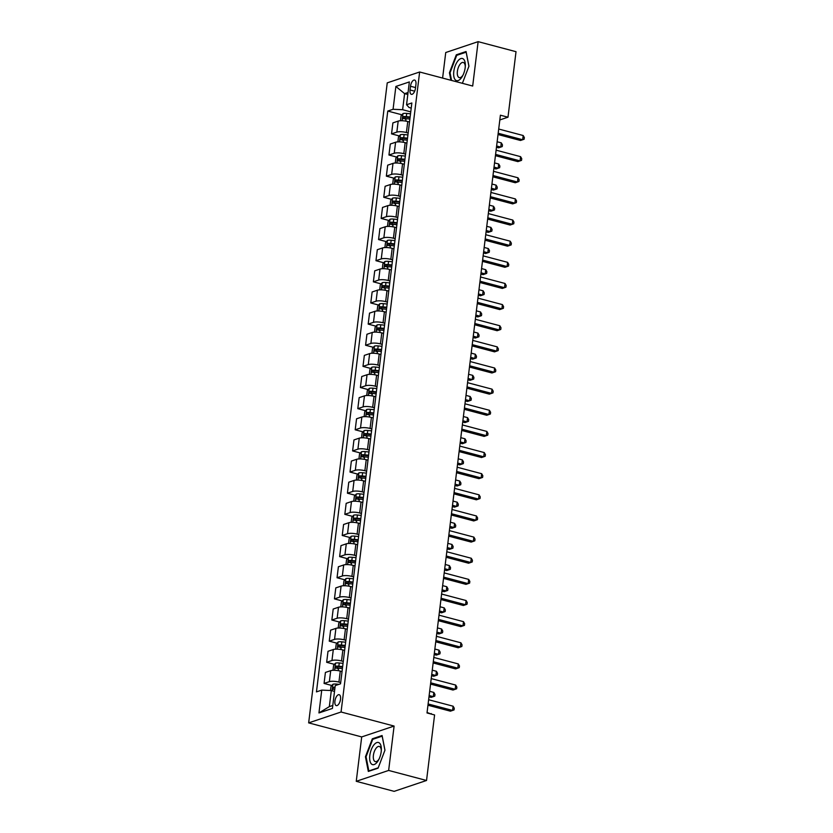 <?xml version="1.0" encoding="UTF-8"?>
<svg xmlns="http://www.w3.org/2000/svg" width="833" height="833" viewBox="0 0 833 833"><rect width="100%" height="100%" fill="white"/><g stroke="black" fill="none" stroke-linecap="round" stroke-linejoin="round"><path stroke-width="1.25" d="M340.53 699.22A5.644 2.582 -75.2 0 0 339.166 694.701A5.644 2.582 -75.2 0 0 334.928 701.094A5.644 2.582 -75.2 0 0 336.282 705.613A5.644 2.582 -75.2 0 0 340.53 699.22M356.253 781.312L388.647 770.442L394.103 726.064L361.699 736.924L356.253 781.312L394.144 791.35L426.538 780.479L434.587 714.953L427.006 712.954L500.404 115.204L507.984 117.203L516.023 51.688L478.132 41.65L445.738 52.521L442.604 78.073M361.699 736.924L308.658 722.877L387.241 82.863L419.645 71.992L341.061 712.007L308.658 722.877M410.502 86.247L410.044 89.964A5.467 2.499 -75.2 0 0 411.367 94.337A5.467 2.499 -75.2 0 0 415.48 88.142L415.938 84.425A5.467 2.499 -75.2 0 0 414.615 80.051A5.467 2.499 -75.2 0 0 410.502 86.247L415.542 87.58M408.055 92.484L404.609 93.64L402.631 109.706L393.072 109.279L387.772 111.06L316.457 691.89L321.746 690.12L331.315 690.547L329.337 706.613L332.794 705.457M393.072 109.279L395.873 86.445L409.357 81.926L406.556 104.75L409.107 107.53L411.221 108.092M321.746 690.12L318.945 712.944L332.429 708.425L335.23 685.59L340.53 683.82L411.846 102.98L406.556 104.75M388.647 770.442L426.538 780.479M394.103 726.064L341.061 712.007M419.645 71.992L472.686 86.038L478.132 41.65M499.821 119.942L507.984 117.203M407.816 94.493L404.609 93.64L395.873 86.445M410.763 111.861L402.631 109.706M409.513 122.003L407.754 121.535A7.049 1.812 -173 0 0 398.184 121.108L392.895 122.888L391.541 133.874L399.361 135.946M408.16 132.999L406.4 132.53A7.049 1.812 -173 0 0 396.841 132.103L391.541 133.874M406.921 143.141L405.161 142.672A7.049 1.812 -173 0 0 395.592 142.245L390.292 144.026L388.949 155.011L396.768 157.083M405.567 154.136L403.807 153.668A7.049 1.812 -173 0 0 394.238 153.241L388.949 155.011M404.317 164.278L402.558 163.809A7.049 1.812 -173 0 0 392.999 163.383L387.699 165.163L386.345 176.148L394.165 178.22M402.974 175.274L401.214 174.805A7.049 1.812 -173 0 0 391.645 174.378L386.345 176.148M401.725 185.415L399.965 184.947A7.049 1.812 -173 0 0 390.406 184.52L385.106 186.3L383.753 197.286L391.572 199.358M400.381 196.411L398.622 195.942A7.049 1.812 -173 0 0 389.053 195.516L383.753 197.286M399.132 206.553L397.372 206.084A7.049 1.812 -173 0 0 387.803 205.657L382.514 207.438L381.16 218.423L388.98 220.495M397.778 217.548L396.019 217.08A7.049 1.812 -173 0 0 386.46 216.642L381.16 218.423M396.539 227.69L394.78 227.222A7.049 1.812 -173 0 0 385.21 226.795L379.91 228.575L378.567 239.56L386.387 241.632M395.186 238.686L393.426 238.217A7.049 1.812 -173 0 0 383.857 237.78L378.567 239.56M393.947 248.828L392.176 248.359A7.049 1.812 -173 0 0 382.618 247.932L377.318 249.702L375.964 260.698L383.784 262.77M392.593 259.813L390.833 259.355A7.049 1.812 -173 0 0 381.264 258.917L375.964 260.698M391.343 269.965L389.584 269.496A7.049 1.812 -173 0 0 380.025 269.069L374.725 270.84L373.371 281.835L381.191 283.907M390 280.95L388.24 280.492A7.049 1.812 -173 0 0 378.671 280.055L373.371 281.835M388.751 291.102L386.991 290.634A7.049 1.812 -173 0 0 377.422 290.207L372.132 291.977L370.779 302.973L378.599 305.045M387.397 302.087L385.637 301.629A7.049 1.812 -173 0 0 376.079 301.192L370.779 302.973M386.158 312.24L384.398 311.771A7.049 1.812 -173 0 0 374.829 311.344L369.529 313.114L368.186 324.11L376.006 326.182M384.804 323.225L383.045 322.767A7.049 1.812 -173 0 0 373.476 322.329L368.186 324.11M383.565 333.377L381.795 332.908A7.049 1.812 -173 0 0 372.236 332.482L366.936 334.252L365.583 345.247L373.403 347.319M382.212 344.362L380.452 343.894A7.049 1.812 -173 0 0 370.883 343.467L365.583 345.247M380.962 354.514L379.202 354.046A7.049 1.812 -173 0 0 369.644 353.609L364.344 355.389L362.99 366.385L370.81 368.457M379.619 365.5L377.859 365.031A7.049 1.812 -173 0 0 368.29 364.604L362.99 366.385M378.369 375.652L376.61 375.183A7.049 1.812 -173 0 0 367.041 374.746L361.751 376.526L360.397 387.522L368.217 389.594M377.016 386.637L375.256 386.168A7.049 1.812 -173 0 0 365.697 385.741L360.397 387.522M375.777 396.789L374.017 396.321A7.049 1.812 -173 0 0 364.448 395.883L359.148 397.664L357.805 408.659L365.625 410.721M374.423 407.774L372.663 407.306A7.049 1.812 -173 0 0 363.094 406.879L357.805 408.659M373.184 417.916L371.414 417.458A7.049 1.812 -173 0 0 361.855 417.021L356.555 418.801L355.202 429.797L363.021 431.858M371.83 428.912L370.071 428.443A7.049 1.812 -173 0 0 360.502 428.016L355.202 429.797M370.581 439.053L368.821 438.595A7.049 1.812 -173 0 0 359.262 438.158L353.963 439.939L352.609 450.934L360.429 452.996M369.238 450.049L367.478 449.581A7.049 1.812 -173 0 0 357.909 449.154L352.609 450.934M367.988 460.191L366.228 459.733A7.049 1.812 -173 0 0 356.659 459.295L351.37 461.076L350.016 472.061L357.836 474.133M366.635 471.186L364.875 470.718A7.049 1.812 -173 0 0 355.316 470.291L350.016 472.061M365.395 481.328L363.636 480.86A7.049 1.812 -173 0 0 354.067 480.433L348.767 482.213L347.423 493.198L355.243 495.271M364.042 492.324L362.282 491.855A7.049 1.812 -173 0 0 352.723 491.428L347.423 493.198M362.803 502.466L361.033 501.997A7.049 1.812 -173 0 0 351.474 501.57L346.174 503.351L344.831 514.336L352.64 516.408M361.449 513.461L359.689 512.993A7.049 1.812 -173 0 0 350.12 512.566L344.831 514.336M360.2 523.603L358.44 523.134A7.049 1.812 -173 0 0 348.881 522.707L343.581 524.488L342.228 535.473L350.047 537.545M358.856 534.599L357.097 534.13A7.049 1.812 -173 0 0 347.528 533.703L342.228 535.473M357.607 544.74L355.847 544.272A7.049 1.812 -173 0 0 346.278 543.845L340.989 545.625L339.635 556.611L347.455 558.683M356.253 555.736L354.494 555.267A7.049 1.812 -173 0 0 344.935 554.84L339.635 556.611M355.014 565.878L353.254 565.409A7.049 1.812 -173 0 0 343.685 564.982L338.385 566.763L337.042 577.748L344.862 579.82M353.661 576.873L351.901 576.405A7.049 1.812 -173 0 0 342.342 575.978L337.042 577.748M352.421 587.015L350.651 586.547A7.049 1.812 -173 0 0 341.093 586.12L335.793 587.9L334.45 598.885L342.259 600.957M351.068 598.011L349.308 597.542A7.049 1.812 -173 0 0 339.739 597.105L334.45 598.885M349.818 608.152L348.059 607.684A7.049 1.812 -173 0 0 338.5 607.257L333.2 609.038L331.846 620.023L339.666 622.095M348.475 619.148L346.715 618.68A7.049 1.812 -173 0 0 337.146 618.242L331.846 620.023M347.226 629.29L345.466 628.821A7.049 1.812 -173 0 0 335.897 628.394L330.607 630.165L329.254 641.16L337.073 643.232M345.872 640.275L344.112 639.817A7.049 1.812 -173 0 0 334.554 639.38L329.254 641.16M344.633 650.427L342.873 649.959A7.049 1.812 -173 0 0 333.304 649.532L328.004 651.302L326.661 662.297L334.481 664.37M343.279 661.412L341.52 660.954A7.049 1.812 -173 0 0 331.961 660.517L326.661 662.297M342.04 671.565L340.27 671.096A7.049 1.812 -173 0 0 330.711 670.669L325.411 672.439L324.068 683.435L331.878 685.507M340.687 682.55L338.927 682.092A7.049 1.812 -173 0 0 329.358 681.654L324.068 683.435M334.522 691.4L331.315 690.547M387.772 111.06L401.954 114.808M318.945 712.944L329.337 706.613M462.388 83.31L468.948 66.213L466.064 51.531L456.307 54.811L449.435 72.763L450.903 80.27M378.078 768.161L384.961 750.2L382.087 735.518L372.33 738.798L365.448 756.749L368.321 771.431L378.078 768.161M450.07 72.929L449.435 72.763M457.421 55.103L456.307 54.811M366.093 756.916L365.448 756.749M373.444 739.09L372.33 738.798M498.03 134.529L520.479 140.475L522.666 139.746L498.186 133.259M523.186 135.519L524.342 137.528L524.134 139.215L522.666 139.746L523.186 135.519L498.707 129.032M400.454 120.754L401.058 115.849L403.016 113.569A4.675 1.197 7 0 1 406.723 113.413L410.523 113.798M496.468 147.264L498.582 147.826L500.768 147.087L501.289 142.859L497.145 141.756M410.128 117.005L406.337 116.63A4.675 1.197 -173 0 0 403.464 116.62L403.214 118.64A4.675 1.197 7 0 1 406.087 118.661L409.878 119.036M405.4 119.223C404.286 118.63 404.369 117.953 405.65 117.193A2.384 0.614 7 0 1 406.462 117.234L410.055 117.599M496.624 145.983L500.768 147.087L502.247 146.566L502.455 144.869L501.289 142.859M495.437 155.667L517.876 161.612L520.073 160.884L495.593 154.397M520.583 156.656L521.75 158.666L521.541 160.352L520.073 160.884L520.583 156.656L496.104 150.169M492.834 176.804L515.283 182.75L517.47 182.021L492.99 175.534M517.991 177.793L519.146 179.803L518.938 181.49L517.47 182.021L517.991 177.793L493.511 171.306M490.241 197.942L512.691 203.887L514.877 203.158L490.398 196.671M515.398 198.931L516.554 200.94L516.345 202.627L514.877 203.158L515.398 198.931L490.918 192.444M397.862 141.891L398.466 136.987L400.423 134.707A4.675 1.197 7 0 1 404.13 134.55L407.931 134.936M493.875 168.401L495.989 168.964L498.176 168.224L498.696 163.997L494.542 162.893M407.535 138.143L403.734 137.768A4.675 1.197 -173 0 0 400.871 137.757L400.621 139.777A4.675 1.197 7 0 1 403.484 139.798L407.285 140.173M402.808 140.361C401.693 139.767 401.777 139.09 403.057 138.33A2.384 0.614 7 0 1 403.87 138.372L407.462 138.736M494.031 167.121L498.176 168.224L499.644 167.693L499.852 166.006L498.696 163.997M395.269 163.018L395.873 158.124L397.83 155.844A4.675 1.197 7 0 1 401.537 155.688L405.327 156.073M491.272 189.539L493.396 190.091L495.583 189.362L496.104 185.134L491.949 184.031M404.932 159.28L401.142 158.905A4.675 1.197 -173 0 0 398.278 158.884L398.028 160.915A4.675 1.197 7 0 1 400.892 160.936L404.682 161.31M400.204 161.498C399.101 160.904 399.184 160.228 400.454 159.467A2.384 0.614 7 0 1 401.267 159.509L404.869 159.874M491.428 188.258L495.583 189.362L497.051 188.831L497.259 187.144L496.104 185.134M392.676 184.155L393.27 179.262L395.227 176.981A4.675 1.197 7 0 1 398.945 176.825L402.735 177.21M488.679 210.676L490.793 211.228L492.99 210.499L493.511 206.272L489.356 205.168M402.339 180.417L398.549 180.043A4.675 1.197 -173 0 0 395.685 180.022L395.436 182.052A4.675 1.197 7 0 1 398.299 182.073L402.089 182.448M397.612 182.635C396.508 182.042 396.591 181.365 397.862 180.605A2.384 0.614 7 0 1 398.674 180.646L402.266 181M488.836 209.395L492.99 210.499L494.458 209.968L494.667 208.281L493.511 206.272M487.649 219.079L510.098 225.025L512.285 224.296L487.805 217.809M512.805 220.068L513.961 222.078L513.753 223.765L512.285 224.296L512.805 220.068L488.325 213.581M390.073 205.293L390.677 200.399L392.635 198.119A4.675 1.197 7 0 1 396.341 197.962L400.142 198.348M486.087 231.803L488.2 232.365L490.387 231.636L490.908 227.409L486.764 226.305M399.746 201.555L395.956 201.18A4.675 1.197 -173 0 0 393.082 201.159L392.832 203.19A4.675 1.197 7 0 1 395.706 203.21L399.496 203.585M395.019 203.773C393.905 203.179 393.988 202.502 395.269 201.742A2.384 0.614 7 0 1 396.081 201.784L399.673 202.138M486.243 230.533L490.387 231.636L491.866 231.105L492.074 229.419L490.908 227.409M461.17 78.135A11.454 5.237 -75.2 0 0 462.659 75.813A11.454 5.237 -75.2 0 0 465.335 65.713A11.454 5.237 -75.2 0 0 457.817 61.007A11.454 5.237 -75.2 0 0 453.891 76.719A11.454 5.237 -75.2 0 0 461.17 78.135M465.283 66.65A7.841 3.582 -75.2 0 0 463.294 62.465A7.841 3.582 -75.2 0 0 460.139 64.183A7.841 3.582 -75.2 0 0 457.307 72.211A7.841 3.582 -75.2 0 0 459.275 77.625A7.841 3.582 -75.2 0 0 462.43 75.907A7.841 3.582 -75.2 0 0 463.075 74.97M451.548 80.437L450.039 72.742L456.703 55.342L466.157 52.177L468.917 66.276M369.81 755.469A11.454 5.237 -75.2 0 0 372.132 764.465A11.454 5.237 -75.2 0 0 378.671 759.8A11.454 5.237 -75.2 0 0 381.202 751.647A11.454 5.237 -75.2 0 0 381.347 749.7A11.454 5.237 -75.2 0 0 376.339 742.786A11.454 5.237 -75.2 0 0 369.81 755.469M381.295 750.637A7.841 3.582 -75.2 0 0 379.307 746.451A7.841 3.582 -75.2 0 0 373.403 755.344A7.841 3.582 -75.2 0 0 375.298 761.612A7.841 3.582 -75.2 0 0 379.098 758.957M378.213 767.807L368.842 770.952L366.051 756.728L372.726 739.329L382.17 736.164L384.94 750.262M485.056 240.216L507.495 246.162L509.692 245.423L485.212 238.946M510.202 241.195L511.368 243.215L511.16 244.902L509.692 245.423L510.202 241.195L485.722 234.719M482.453 261.354L504.902 267.299L507.089 266.56L482.609 260.083M507.609 262.333L508.765 264.342L508.557 266.039L507.089 266.56L507.609 262.333L483.13 255.856M479.86 282.491L502.309 288.437L504.496 287.697L480.016 281.221M505.017 283.47L506.172 285.48L505.964 287.177L504.496 287.697L505.017 283.47L480.537 276.993M477.267 303.629L499.717 309.574L501.903 308.835L477.424 302.358M502.424 304.607L503.58 306.617L503.371 308.314L501.903 308.835L502.424 304.607L477.944 298.131M474.675 324.766L497.114 330.711L499.311 329.972L474.831 323.496M499.821 325.745L500.987 327.754L500.779 329.451L499.311 329.972L499.821 325.745L475.351 319.268M387.48 226.43L388.084 221.536L390.042 219.256A4.675 1.197 7 0 1 393.749 219.1L397.549 219.485M483.494 252.94L485.608 253.503L487.794 252.774L488.315 248.546L484.16 247.443M397.154 222.692L393.353 222.317A4.675 1.197 -173 0 0 390.49 222.296L390.24 224.327A4.675 1.197 7 0 1 393.103 224.348L396.904 224.723M392.426 224.91C391.312 224.316 391.395 223.64 392.676 222.88A2.384 0.614 7 0 1 393.488 222.921L397.081 223.275M483.65 251.67L487.794 252.774L489.263 252.243L489.471 250.556L488.315 248.546M384.888 247.568L385.492 242.674L387.449 240.393A4.675 1.197 7 0 1 391.156 240.237L394.946 240.622M480.891 274.078L483.015 274.64L485.202 273.911L485.722 269.684L481.568 268.58M394.55 243.83L390.76 243.455A4.675 1.197 -173 0 0 387.897 243.434L387.647 245.464A4.675 1.197 7 0 1 390.51 245.485L394.301 245.86M389.823 246.047C388.719 245.454 388.803 244.777 390.073 244.017A2.384 0.614 7 0 1 390.885 244.059L394.488 244.413M481.047 272.808L485.202 273.911L486.67 273.38L486.878 271.693L485.722 269.684M382.295 268.705L382.888 263.811L384.846 261.531A4.675 1.197 7 0 1 388.563 261.375L392.353 261.749M478.298 295.215L480.422 295.777L482.609 295.049L483.13 290.821L478.975 289.717M391.958 264.967L388.168 264.592A4.675 1.197 -173 0 0 385.304 264.571L385.054 266.602A4.675 1.197 7 0 1 387.918 266.612L391.708 266.997M387.23 267.185C386.127 266.591 386.21 265.914 387.48 265.154A2.384 0.614 7 0 1 388.293 265.196L391.885 265.55M478.454 293.945L482.609 295.049L484.077 294.518L484.285 292.831L483.13 290.821M379.692 289.842L380.296 284.948L382.253 282.668A4.675 1.197 7 0 1 385.96 282.512L389.761 282.887M475.705 316.353L477.819 316.915L480.006 316.186L480.526 311.959L476.382 310.855M389.365 286.104L385.575 285.729A4.675 1.197 -173 0 0 382.701 285.709L382.451 287.739A4.675 1.197 7 0 1 385.325 287.749L389.115 288.135M384.638 288.312C383.524 287.729 383.607 287.052 384.888 286.292A2.384 0.614 7 0 1 385.7 286.333L389.292 286.687M475.862 315.082L480.006 316.186L481.484 315.655L481.693 313.968L480.526 311.959M377.099 310.98L377.703 306.086L379.661 303.806A4.675 1.197 7 0 1 383.367 303.649L387.168 304.024M473.113 337.49L475.226 338.052L477.413 337.323L477.934 333.096L473.779 331.992M386.772 307.242L382.972 306.867A4.675 1.197 -173 0 0 380.108 306.846L379.858 308.876A4.675 1.197 7 0 1 382.722 308.887L386.522 309.272M382.045 309.449C380.931 308.866 381.014 308.189 382.295 307.429A2.384 0.614 7 0 1 383.107 307.471L386.699 307.825M473.269 336.22L477.413 337.323L478.881 336.792L479.09 335.105L477.934 333.096M472.072 345.903L494.521 351.849L496.707 351.109L472.228 344.633M497.228 346.882L498.384 348.892L498.176 350.589L496.707 351.109L497.228 346.882L472.748 340.405M374.506 332.117L375.11 327.223L377.068 324.943A4.675 1.197 7 0 1 380.775 324.787L384.565 325.162M470.51 358.627L472.634 359.19L474.82 358.45L475.341 354.233L471.186 353.13M384.169 328.379L380.379 327.994A4.675 1.197 -173 0 0 377.516 327.983L377.266 330.014A4.675 1.197 7 0 1 380.129 330.024L383.93 330.409M379.442 330.586C378.338 330.003 378.421 329.327 379.692 328.566A2.384 0.614 7 0 1 380.504 328.608L384.107 328.962M470.666 357.357L474.82 358.45L476.289 357.93L476.497 356.243L475.341 354.233M469.479 367.041L491.928 372.986L494.115 372.247L469.635 365.77M494.635 368.019L495.791 370.029L495.583 371.726L494.115 372.247L494.635 368.019L470.156 361.543M371.914 353.254L372.507 348.361L374.475 346.08A4.675 1.197 7 0 1 378.182 345.924L381.972 346.299M467.917 379.765L470.041 380.327L472.228 379.588L472.748 375.36L468.594 374.267M381.576 349.516L377.786 349.131A4.675 1.197 -173 0 0 374.923 349.121L374.673 351.151A4.675 1.197 7 0 1 377.536 351.162L381.327 351.547M376.849 351.724C375.745 351.13 375.829 350.464 377.099 349.693A2.384 0.614 7 0 1 377.911 349.745L381.504 350.099M468.073 378.494L472.228 379.588L473.696 379.067L473.904 377.38L472.748 375.36M466.886 388.178L489.335 394.124L491.522 393.384L467.042 386.897M492.043 389.157L493.198 391.166L492.99 392.864L491.522 393.384L492.043 389.157L467.563 382.68M369.311 374.392L369.914 369.498L371.872 367.218A4.675 1.197 7 0 1 375.579 367.061L379.379 367.436M465.324 400.902L467.438 401.464L469.635 400.725L470.145 396.498L466.001 395.404M378.984 370.654L375.194 370.269A4.675 1.197 -173 0 0 372.32 370.258L372.07 372.289A4.675 1.197 7 0 1 374.944 372.299L378.734 372.684M374.256 372.861C373.142 372.268 373.226 371.591 374.506 370.831A2.384 0.614 7 0 1 375.319 370.872L378.911 371.237M465.48 399.632L469.635 400.725L471.103 400.204L471.311 398.507L470.145 396.498M464.293 409.315L486.732 415.261L488.929 414.522L464.45 408.035M489.44 410.294L490.606 412.304L490.398 414.001L488.929 414.522L489.44 410.294L464.97 403.807M366.718 395.529L367.322 390.635L369.279 388.355A4.675 1.197 7 0 1 372.986 388.199L376.787 388.574M462.731 422.039L464.845 422.602L467.032 421.862L467.552 417.635L463.398 416.542M376.391 391.791L372.59 391.406A4.675 1.197 -173 0 0 369.727 391.395L369.477 393.426A4.675 1.197 7 0 1 372.341 393.436L376.141 393.822M371.664 393.999C370.55 393.405 370.633 392.728 371.914 391.968A2.384 0.614 7 0 1 372.726 392.01L376.318 392.374M462.888 420.769L467.032 421.862L468.5 421.342L468.708 419.645L467.552 417.635M461.69 430.453L484.14 436.398L486.326 435.659L461.846 429.172M486.847 431.432L488.003 433.441L487.794 435.128L486.326 435.659L486.847 431.432L462.367 424.945M364.125 416.667L364.729 411.762L366.687 409.492A4.675 1.197 7 0 1 370.393 409.336L374.184 409.711M460.128 443.177L462.253 443.739L464.439 443L464.96 438.772L460.805 437.679M373.788 412.929L369.998 412.543A4.675 1.197 -173 0 0 367.134 412.533L366.884 414.563A4.675 1.197 7 0 1 369.748 414.574L373.548 414.949M369.061 415.136C367.957 414.542 368.04 413.866 369.311 413.106A2.384 0.614 7 0 1 370.123 413.147L373.725 413.512M460.285 441.906L464.439 443L465.907 442.479L466.116 440.782L464.96 438.772M459.098 451.59L481.547 457.525L483.734 456.796L459.254 450.309M484.254 452.569L485.41 454.579L485.202 456.265L483.734 456.796L484.254 452.569L459.774 446.082M361.532 437.804L362.126 432.9L364.094 430.63A4.675 1.197 7 0 1 367.801 430.474L371.591 430.848M457.536 464.314L459.66 464.876L461.846 464.137L462.367 459.91L458.212 458.816M371.195 434.066L367.405 433.681A4.675 1.197 -173 0 0 364.542 433.67L364.292 435.701A4.675 1.197 7 0 1 367.155 435.711L370.945 436.086M366.468 436.273C365.364 435.68 365.448 435.003 366.718 434.243A2.384 0.614 7 0 1 367.53 434.285L371.122 434.649M457.692 463.044L461.846 464.137L463.315 463.617L463.523 461.919L462.367 459.91M456.505 472.728L478.954 478.663L481.141 477.934L456.661 471.447M481.661 473.706L482.817 475.716L482.609 477.403L481.141 477.934L481.661 473.706L457.182 467.219M453.912 493.854L476.351 499.8L478.548 499.071L454.068 492.584M479.058 494.844L480.224 496.853L480.016 498.54L478.548 499.071L479.058 494.844L454.589 488.357M451.309 514.992L473.758 520.937L475.945 520.209L451.465 513.722M476.466 515.981L477.621 517.991L477.413 519.677L475.945 520.209L476.466 515.981L451.986 509.494M448.716 536.129L471.166 542.075L473.352 541.346L448.872 534.859M473.873 537.118L475.029 539.128L474.82 540.815L473.352 541.346L473.873 537.118L449.393 530.631M446.124 557.267L468.573 563.212L470.76 562.483L446.28 555.996M471.28 558.256L472.436 560.265L472.228 561.952L470.76 562.483L471.28 558.256L446.8 551.769M443.531 578.404L465.97 584.35L468.167 583.621L443.687 577.134M468.677 579.393L469.843 581.403L469.635 583.09L468.167 583.621L468.677 579.393L444.208 572.906M440.928 599.541L463.377 605.487L465.564 604.758L441.084 598.271M466.084 600.531L467.24 602.54L467.032 604.227L465.564 604.758L466.084 600.531L441.605 594.044M438.335 620.679L460.784 626.624L462.971 625.885L438.491 619.408M463.492 621.657L464.647 623.678L464.439 625.364L462.971 625.885L463.492 621.657L439.012 615.181M435.742 641.816L458.192 647.762L460.378 647.022L435.898 640.546M460.899 642.795L462.055 644.804L461.846 646.502L460.378 647.022L460.899 642.795L436.419 636.318M433.15 662.953L455.589 668.899L457.786 668.16L433.306 661.683M458.296 663.932L459.462 665.942L459.254 667.639L457.786 668.16L458.296 663.932L433.826 657.456M430.546 684.091L452.996 690.036L455.182 689.297L430.703 682.821M455.703 685.07L456.859 687.079L456.651 688.776L455.182 689.297L455.703 685.07L431.223 678.593M427.954 705.228L450.403 711.174L452.59 710.434L428.11 703.958M453.11 706.207L454.266 708.217L454.058 709.914L452.59 710.434L453.11 706.207L428.631 699.73M358.929 458.941L359.533 454.037L361.491 451.767A4.675 1.197 7 0 1 365.198 451.611L368.998 451.986M454.943 485.452L457.057 486.014L459.254 485.275L459.764 481.047L455.62 479.954M368.603 455.203L364.812 454.818A4.675 1.197 -173 0 0 361.939 454.808L361.689 456.838A4.675 1.197 7 0 1 364.562 456.848L368.353 457.223M363.875 457.411C362.772 456.817 362.844 456.14 364.125 455.38A2.384 0.614 7 0 1 364.937 455.422L368.53 455.786M455.099 484.181L459.254 485.275L460.722 484.754L460.93 483.057L459.764 481.047M356.337 480.079L356.941 475.174L358.898 472.905A4.675 1.197 7 0 1 362.605 472.748L366.405 473.123M452.35 506.589L454.464 507.151L456.651 506.412L457.171 502.184L453.017 501.091M366.01 476.33L362.209 475.955A4.675 1.197 -173 0 0 359.346 475.945L359.096 477.975A4.675 1.197 7 0 1 361.959 477.986L365.76 478.361M361.283 478.548C360.168 477.955 360.252 477.278 361.532 476.518A2.384 0.614 7 0 1 362.345 476.559L365.937 476.924M452.506 505.319L456.651 506.412L458.119 505.891L458.327 504.194L457.171 502.184M353.744 501.216L354.348 496.312L356.305 494.031A4.675 1.197 7 0 1 360.012 493.875L363.802 494.261M449.747 527.726L451.871 528.289L454.058 527.549L454.579 523.322L450.424 522.218M363.407 497.468L359.617 497.093A4.675 1.197 -173 0 0 356.753 497.082L356.503 499.102A4.675 1.197 7 0 1 359.367 499.123L363.167 499.498M358.679 499.685C357.576 499.092 357.659 498.415 358.929 497.655A2.384 0.614 7 0 1 359.741 497.697L363.344 498.061M449.903 526.446L454.058 527.549L455.526 527.029L455.734 525.331L454.579 523.322M351.151 522.353L351.745 517.449L353.713 515.169A4.675 1.197 7 0 1 357.419 515.013L361.21 515.398M447.154 548.864L449.279 549.426L451.465 548.687L451.986 544.459L447.831 543.355M360.814 518.605L357.024 518.23A4.675 1.197 -173 0 0 354.16 518.22L353.91 520.24A4.675 1.197 7 0 1 356.774 520.261L360.564 520.635M356.087 520.823C354.983 520.229 355.066 519.553 356.337 518.792A2.384 0.614 7 0 1 357.149 518.834L360.741 519.198M447.311 547.583L451.465 548.687L452.933 548.156L453.142 546.469L451.986 544.459M348.548 543.48L349.152 538.587L351.109 536.306A4.675 1.197 7 0 1 354.816 536.15L358.617 536.535M444.562 570.001L446.675 570.553L448.872 569.824L449.383 565.597L445.239 564.493M358.221 539.742L354.431 539.367A4.675 1.197 -173 0 0 351.557 539.347L351.307 541.377A4.675 1.197 7 0 1 354.181 541.398L357.971 541.773M353.494 541.96C352.39 541.367 352.463 540.69 353.744 539.93A2.384 0.614 7 0 1 354.556 539.971L358.148 540.336M444.718 568.72L448.872 569.824L450.341 569.293L450.549 567.606L449.383 565.597M345.955 564.618L346.559 559.724L348.517 557.444A4.675 1.197 7 0 1 352.224 557.287L356.024 557.673M441.969 591.138L444.083 591.69L446.269 590.961L446.79 586.734L442.635 585.63M355.629 560.88L351.828 560.505A4.675 1.197 -173 0 0 348.965 560.484L348.715 562.514A4.675 1.197 7 0 1 351.578 562.535L355.379 562.91M350.901 563.098C349.787 562.504 349.87 561.827 351.151 561.067A2.384 0.614 7 0 1 351.963 561.109L355.556 561.463M442.125 589.858L446.269 590.961L447.738 590.43L447.946 588.744L446.79 586.734M343.363 585.755L343.967 580.861L345.924 578.581A4.675 1.197 7 0 1 349.631 578.425L353.421 578.81M439.366 612.265L441.49 612.828L443.677 612.099L444.197 607.871L440.043 606.768M353.025 582.017L349.235 581.642A4.675 1.197 -173 0 0 346.372 581.621L346.122 583.652A4.675 1.197 7 0 1 348.985 583.673L352.786 584.048M348.298 584.235C347.194 583.641 347.278 582.965 348.548 582.205A2.384 0.614 7 0 1 349.36 582.246L352.963 582.6M439.522 610.995L443.677 612.099L445.145 611.568L445.353 609.881L444.197 607.871M340.77 606.893L341.363 601.999L343.331 599.718A4.675 1.197 7 0 1 347.038 599.562L350.828 599.947M436.773 633.403L438.897 633.965L441.084 633.236L441.605 629.009L437.45 627.905M350.433 603.154L346.643 602.78A4.675 1.197 -173 0 0 343.779 602.759L343.529 604.789A4.675 1.197 7 0 1 346.393 604.81L350.183 605.185M345.705 605.372C344.602 604.779 344.685 604.102 345.955 603.342A2.384 0.614 7 0 1 346.767 603.384L350.36 603.738M436.929 632.132L441.084 633.236L442.552 632.705L442.76 631.018L441.605 629.009M338.167 628.03L338.771 623.136L340.728 620.856A4.675 1.197 7 0 1 344.435 620.7L348.236 621.085M434.18 654.54L436.294 655.102L438.491 654.374L439.001 650.146L434.857 649.042M347.84 624.292L344.05 623.917A4.675 1.197 -173 0 0 341.176 623.896L340.926 625.927A4.675 1.197 7 0 1 343.8 625.947L347.59 626.322M343.113 626.51C342.009 625.916 342.092 625.239 343.363 624.479A2.384 0.614 7 0 1 344.175 624.521L347.767 624.875M434.337 653.27L438.491 654.374L439.959 653.843L440.168 652.156L439.001 650.146M335.574 649.167L336.178 644.273L338.136 641.993A4.675 1.197 7 0 1 341.842 641.837L345.643 642.212M431.588 675.678L433.701 676.24L435.888 675.511L436.409 671.283L432.254 670.18M345.247 645.429L341.447 645.054A4.675 1.197 -173 0 0 338.583 645.034L338.333 647.064A4.675 1.197 7 0 1 341.197 647.074L344.997 647.46M340.52 647.647C339.406 647.054 339.489 646.377 340.77 645.617A2.384 0.614 7 0 1 341.582 645.658L345.174 646.012M431.744 674.407L435.888 675.511L437.356 674.98L437.564 673.293L436.409 671.283M332.981 670.305L333.585 665.411L335.543 663.13A4.675 1.197 7 0 1 339.25 662.974L343.04 663.349M428.985 696.815L431.109 697.377L433.295 696.648L433.816 692.421L429.661 691.317M342.655 666.567L338.854 666.192A4.675 1.197 -173 0 0 335.991 666.171L335.741 668.201A4.675 1.197 7 0 1 338.604 668.212L342.405 668.597M337.917 668.774C336.813 668.191 336.896 667.514 338.167 666.754A2.384 0.614 7 0 1 338.989 666.796L342.582 667.15M429.141 695.545L433.295 696.648L434.764 696.117L434.972 694.43L433.816 692.421M330.503 690.515L330.982 686.548L332.95 684.268A4.675 1.197 7 0 1 336.657 684.112L338.958 684.341M335.033 687.246A4.675 1.197 -173 0 0 333.398 687.308L333.148 689.339A4.675 1.197 7 0 1 334.783 689.276M431.161 714.048L427.069 712.454M431.223 713.558L431.567 714.162M406.4 132.53L407.754 121.535M403.807 153.668L405.161 142.672M401.214 174.805L402.558 163.809M398.622 195.942L399.965 184.947M396.019 217.08L397.372 206.084M393.426 238.217L394.78 227.222M390.833 259.355L392.176 248.359M388.24 280.492L389.584 269.496M385.637 301.629L386.991 290.634M383.045 322.767L384.398 311.771M380.452 343.894L381.795 332.908M377.859 365.031L379.202 354.046M375.256 386.168L376.61 375.183M372.663 407.306L374.017 396.321M370.071 428.443L371.414 417.458M367.478 449.581L368.821 438.595M364.875 470.718L366.228 459.733M362.282 491.855L363.636 480.86M359.689 512.993L361.033 501.997M357.097 534.13L358.44 523.134M354.494 555.267L355.847 544.272M351.901 576.405L353.254 565.409M349.308 597.542L350.651 586.547M346.715 618.68L348.059 607.684M344.112 639.817L345.466 628.821M341.52 660.954L342.873 649.959M338.927 682.092L340.27 671.096M396.841 132.103L398.184 121.108M394.238 153.241L395.592 142.245M391.645 174.378L392.999 163.383M389.053 195.516L390.406 184.52M386.46 216.642L387.803 205.657M383.857 237.78L385.21 226.795M381.264 258.917L382.618 247.932M378.671 280.055L380.025 269.069M376.079 301.192L377.422 290.207M373.476 322.329L374.829 311.344M370.883 343.467L372.236 332.482M368.29 364.604L369.644 353.609M365.697 385.741L367.041 374.746M363.094 406.879L364.448 395.883M360.502 428.016L361.855 417.021M357.909 449.154L359.262 438.158M355.316 470.291L356.659 459.295M352.723 491.428L354.067 480.433M350.12 512.566L351.474 501.57M347.528 533.703L348.881 522.707M344.935 554.84L346.278 543.845M342.342 575.978L343.685 564.982M339.739 597.105L341.093 586.12M337.146 618.242L338.5 607.257M334.554 639.38L335.897 628.394M331.961 660.517L333.304 649.532M329.358 681.654L330.711 670.669M414.667 91.182L410.044 89.964M402.964 113.632L402.1 120.733M406.087 118.661L405.786 121.118M406.723 113.413L406.337 116.63M405.65 117.193L403.464 116.62M400.371 134.769L399.496 141.87M403.484 139.798L403.182 142.245M404.13 134.55L403.734 137.768M403.057 138.33L400.871 137.757M397.778 155.906L396.904 163.008M400.892 160.936L400.59 163.383M401.537 155.688L401.142 158.905M400.454 159.467L398.278 158.884M395.186 177.044L394.311 184.145M398.299 182.073L397.997 184.52M398.945 176.825L398.549 180.043M397.862 180.605L395.685 180.022M392.582 198.181L391.718 205.282M395.706 203.21L395.404 205.657M396.341 197.962L395.956 201.18M395.269 201.742L393.082 201.159M389.99 219.318L389.115 226.42M393.103 224.348L392.801 226.795M393.749 219.1L393.353 222.317M392.676 222.88L390.49 222.296M387.397 240.456L386.522 247.557M390.51 245.485L390.208 247.932M391.156 240.237L390.76 243.455M390.073 244.017L387.897 243.434M384.804 261.593L383.93 268.695M387.918 266.612L387.616 269.069M388.563 261.375L388.168 264.592M387.48 265.154L385.304 264.571M382.201 282.72L381.337 289.832M385.325 287.749L385.023 290.207M385.96 282.512L385.575 285.729M384.888 286.292L382.701 285.709M379.609 303.858L378.734 310.969M382.722 308.887L382.42 311.344M383.367 303.649L382.972 306.867M382.295 307.429L380.108 306.846M377.016 324.995L376.141 332.107M380.129 330.024L379.827 332.482M380.775 324.787L380.379 327.994M379.692 328.566L377.516 327.983M374.423 346.132L373.548 353.244M377.536 351.162L377.234 353.619M378.182 345.924L377.786 349.131M377.099 349.693L374.923 349.121M371.82 367.27L370.956 374.381M374.944 372.299L374.642 374.756M375.579 367.061L375.194 370.269M374.506 370.831L372.32 370.258M369.227 388.407L368.353 395.508M372.341 393.436L372.039 395.894M372.986 388.199L372.59 391.406M371.914 391.968L369.727 391.395M366.635 409.544L365.76 416.646M369.748 414.574L369.446 417.031M370.393 409.336L369.998 412.543M369.311 413.106L367.134 412.533M364.042 430.682L363.167 437.783M367.155 435.711L366.853 438.168M367.801 430.474L367.405 433.681M366.718 434.243L364.542 433.67M361.449 451.819L360.574 458.921M364.562 456.848L364.26 459.306M365.198 451.611L364.812 454.818M364.125 455.38L361.939 454.808M358.846 472.957L357.971 480.058M361.959 477.986L361.657 480.443M362.605 472.748L362.209 475.955M361.532 476.518L359.346 475.945M356.253 494.094L355.379 501.195M359.367 499.123L359.065 501.581M360.012 493.875L359.617 497.093M358.929 497.655L356.753 497.082M353.661 515.231L352.786 522.333M356.774 520.261L356.472 522.707M357.419 515.013L357.024 518.23M356.337 518.792L354.16 518.22M351.068 536.369L350.193 543.47M354.181 541.398L353.879 543.845M354.816 536.15L354.431 539.367M353.744 539.93L351.557 539.347M348.465 557.506L347.6 564.607M351.578 562.535L351.276 564.982M352.224 557.287L351.828 560.505M351.151 561.067L348.965 560.484M345.872 578.643L344.997 585.745M348.985 583.673L348.683 586.12M349.631 578.425L349.235 581.642M348.548 582.205L346.372 581.621M343.279 599.781L342.405 606.882M346.393 604.81L346.091 607.257M347.038 599.562L346.643 602.78M345.955 603.342L343.779 602.759M340.687 620.918L339.812 628.02M343.8 625.947L343.498 628.394M344.435 620.7L344.05 623.917M343.363 624.479L341.176 623.896M338.083 642.056L337.219 649.157M341.197 647.074L340.895 649.532M341.842 641.837L341.447 645.054M340.77 645.617L338.583 645.034M335.491 663.183L334.616 670.294M338.604 668.212L338.302 670.669M339.25 662.974L338.854 666.192M338.167 666.754L335.991 666.171M332.898 684.32L332.107 690.755M336.657 684.112L336.522 685.163M334.97 687.725L333.398 687.308"/></g></svg>
